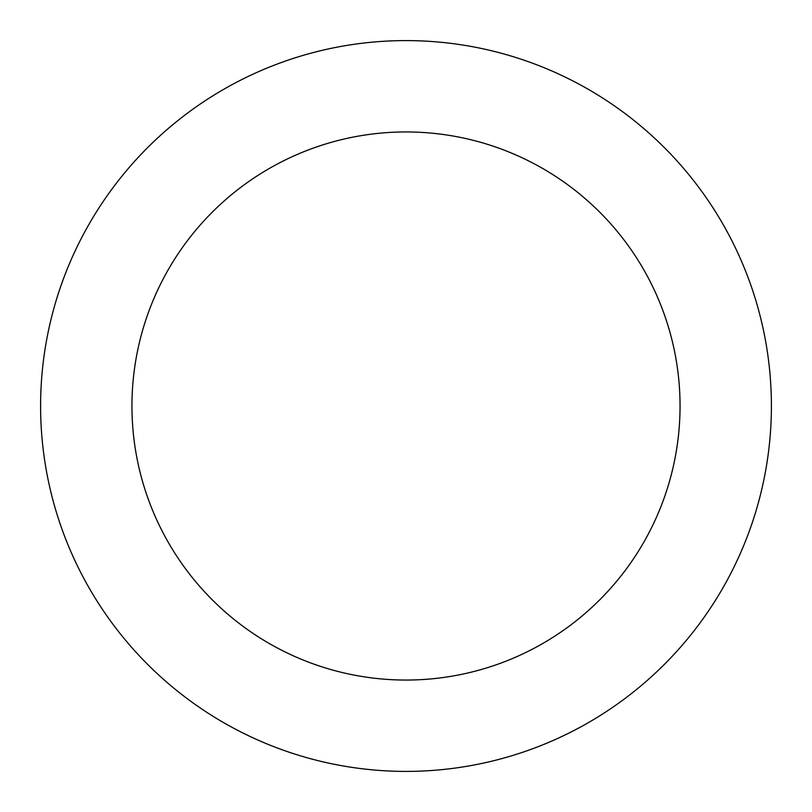 <?xml version="1.0" encoding="UTF-8"?>
<svg xmlns="http://www.w3.org/2000/svg" width="812" height="812" viewBox="0 0 812 812"><rect width="100%" height="100%" fill="white"/><g stroke="black" fill="none" stroke-linecap="round" stroke-linejoin="round"><path stroke-width="1.22" d="M406 40.6A365.4 365.4 0 0 1 771.4 406A365.4 365.4 0 0 1 406 771.4A365.4 365.4 0 0 1 40.6 406A365.4 365.4 0 0 1 406 40.6M406 680.05A274.05 274.05 0 0 1 131.95 406A274.05 274.05 0 0 1 406 131.95A274.05 274.05 0 0 1 680.05 406A274.05 274.05 0 0 1 406 680.05"/></g></svg>
